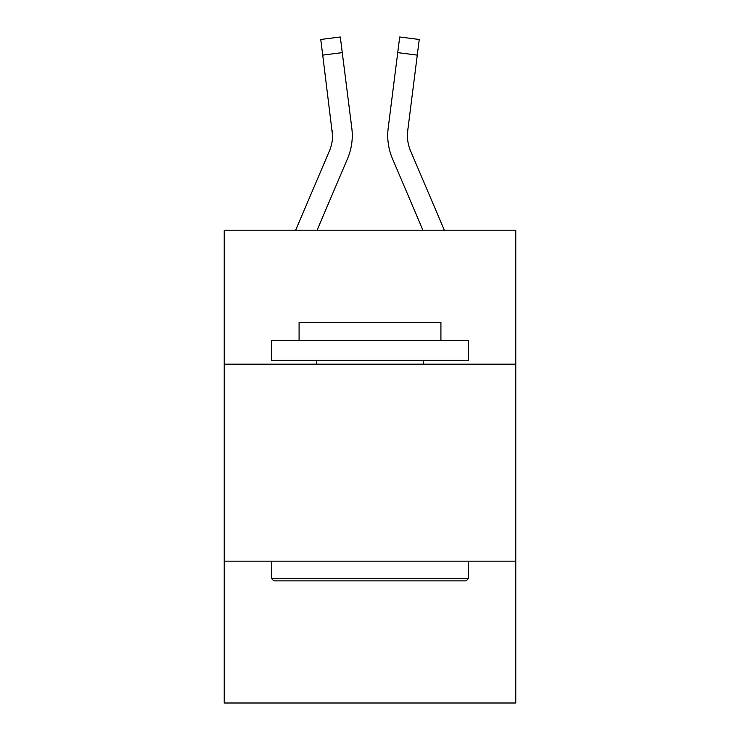 <?xml version="1.0" encoding="UTF-8"?>
<svg xmlns="http://www.w3.org/2000/svg" width="740" height="740" viewBox="0 0 740 740"><rect width="100%" height="100%" fill="white"/><g stroke="black" fill="none" stroke-linecap="round" stroke-linejoin="round"><path stroke-width="1.11" d="M515.78 364.173L515.78 230.214L224.22 230.214L224.22 364.173L515.78 364.173L515.78 703L224.22 703L224.22 364.173M515.78 561.16L224.22 561.16M347.55 158.647L317.072 230.214L347.55 158.647A59.098 59.098 0 0 0 351.805 128.085L342.269 52.633L322.723 55.102L320.753 39.47L340.298 37L342.269 52.633M352.203 138.371L352.268 135.466M351.509 125.726L351.805 128.085L351.509 125.726M392.45 158.647L422.929 230.214L392.45 158.647A59.098 59.098 0 0 1 388.195 128.085L399.702 37L419.247 39.47L399.702 37L419.247 39.47L399.702 37L419.247 39.47L399.702 37L419.247 39.47L399.702 37L419.247 39.47L399.702 37L419.247 39.47L399.702 37L419.247 39.47L417.277 55.102L397.732 52.633M407.472 137.418L407.74 130.554L407.472 137.418L407.74 130.554L407.472 137.418L407.74 130.554L407.472 137.418L407.74 130.554L417.277 55.102M273.865 580.863L271.506 578.495L468.494 578.495L466.135 580.863L273.865 580.863M468.494 340.529L468.494 360.232L271.506 360.232L271.506 340.529L468.494 340.529M299.08 340.529L299.08 322.409L440.92 322.409L440.92 340.529M468.494 561.16L468.494 578.495M271.506 561.16L271.506 578.495M423.585 360.232L423.585 364.173M316.415 360.232L316.415 364.173M444.333 230.214L410.58 150.932A39.396 39.396 0 0 1 407.425 135.568L407.425 135.568A39.396 39.396 0 0 0 410.58 150.932A39.396 39.396 0 0 1 407.425 135.568A39.396 39.396 0 0 0 410.58 150.932A39.396 39.396 0 0 1 407.425 135.568A39.396 39.396 0 0 0 410.58 150.932A39.396 39.396 0 0 1 407.74 130.554M295.667 230.214L329.42 150.932A39.396 39.396 0 0 0 332.575 135.577L322.723 55.102M332.26 130.554A39.396 39.396 0 0 1 329.42 150.932A39.396 39.396 0 0 0 332.26 130.554L332.575 135.568M387.797 138.38L387.732 135.466M419.247 39.47L399.702 37"/></g></svg>
